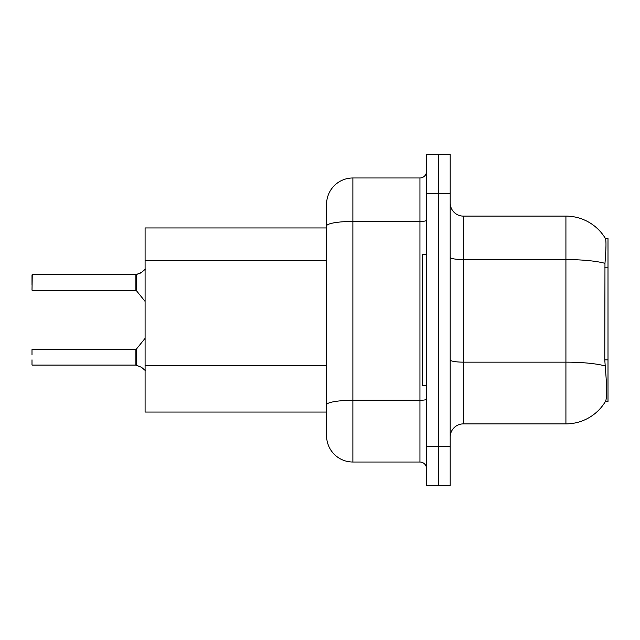 <?xml version="1.0" encoding="UTF-8"?>
<svg xmlns="http://www.w3.org/2000/svg" width="640" height="640" viewBox="0 0 640 640"><rect width="100%" height="100%" fill="white"/><g stroke="black" fill="none" stroke-linecap="round" stroke-linejoin="round"><path stroke-width="0.96" d="M605.392 401.536L605.624 401.144A46.024 46.024 0 0 1 565.92 423.888A46.024 46.024 0 0 0 605.392 401.536L608 401.536L608 238.464L605.488 238.632A46.024 46.024 0 0 0 565.92 216.112A46.024 46.024 0 0 1 605.392 238.464A46.024 46.024 0 0 0 565.92 216.112L463.344 216.112A13.152 13.152 0 0 1 450.192 202.96A13.152 13.152 0 0 0 463.344 216.112L463.344 423.888A13.152 13.152 0 0 0 450.192 437.04M145.096 412.056L326.576 412.056L145.096 412.056L145.096 227.944L326.576 227.944L326.576 218.736L326.576 251.344M605.624 401.144C606.944 397.712 606.944 387.76 605.624 371.288L604.776 359.864L604.968 263.336C606.104 249.04 606.28 240.8 605.488 238.632A46.024 46.024 0 0 0 565.92 216.112L565.92 259.576L463.344 259.576A13.152 2.28 0 0 1 450.192 257.296M438.36 446.248L438.36 485.696L450.192 485.696L450.192 446.248L438.36 446.248L438.36 485.696L426.52 485.696L426.52 446.248L438.36 446.248L438.36 193.752L438.36 446.248M426.52 446.248L426.52 154.304L438.36 154.304L438.36 193.752L438.36 154.304L450.192 154.304L450.192 446.248M605.112 365.952A46.024 7.992 180 0 0 565.92 362.152L565.92 423.888L463.344 423.888M352.88 177.976L352.88 462.024A26.304 26.304 0 0 1 326.576 435.728L326.576 204.272A26.304 26.304 0 0 1 352.88 177.976L419.944 177.976A6.576 6.576 0 0 0 426.52 171.4M352.88 462.024L419.944 462.024L419.944 177.976M426.52 468.6A6.576 6.576 0 0 0 419.944 462.024M141.552 367.328L136.408 365.256L141.552 367.328L145.408 370.656M32 279.896L32.264 274.64L135.888 274.64A0.656 0.656 0 0 0 136 274.64L140.352 273.12L136.408 274.488L136.4 290.656L135.888 290.408L135.888 274.64A0.656 0.656 180 0 0 136 274.64M141.552 272.408L136.408 274.488L141.552 272.408L136.408 274.488L141.552 272.408L136.408 274.488L141.552 272.408L145.408 269.08M426.52 254.248L422.576 254.248L422.576 385.752L426.52 385.752M136 365.096L136.408 365.256L136.4 349.08L135.888 349.328L135.896 365.088A0.656 0.656 180 0 1 136 365.096A0.656 0.656 -0 0 0 135.896 365.088L135.888 357.216M32 349.592L32 354.584M32.264 365.096L135.888 365.096M32 364.84L32 359.848M32 285.152L32 274.904M32 290.144L32.264 274.64L135.888 274.64L135.888 290.408L135.888 282.52M608 267.808L604.776 267.808M608 359.864L604.776 359.864M326.576 260.544L145.096 260.544M326.576 365.752L145.096 365.752M604.968 263.336A46.024 7.992 180 0 0 565.92 259.576L565.92 362.152L463.344 362.152A13.152 2.28 -0 0 1 450.192 359.872M450.192 193.752L426.52 193.752M426.52 399.152A6.576 1.144 0 0 1 419.944 400.288L352.88 400.288A26.304 4.568 180 0 0 326.576 404.856M326.576 226.008A26.304 4.568 180 0 1 352.88 221.44L419.944 221.44A6.576 1.144 0 0 0 426.52 220.296M32.264 349.328L135.888 349.328M136.4 349.08L145.096 338.336M32.264 290.408L135.888 290.408M136.4 290.656L145.096 301.4"/></g></svg>
